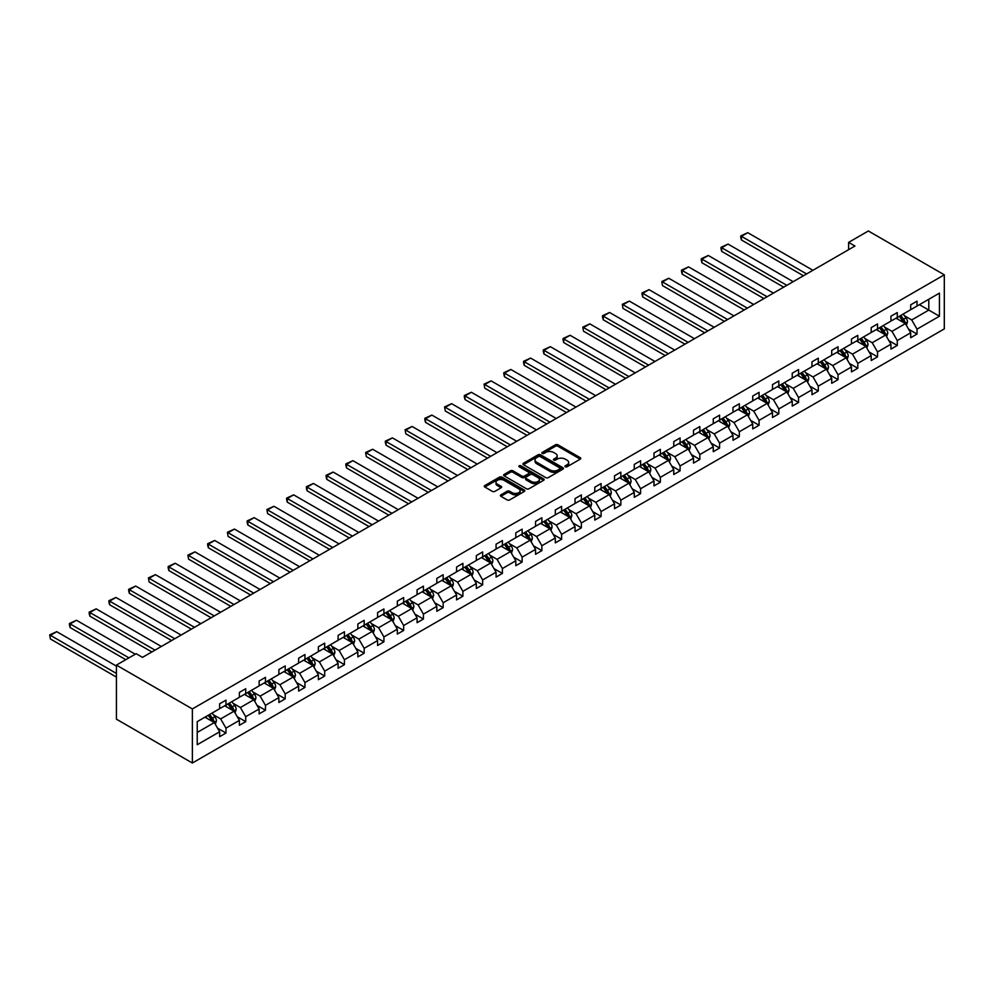 <?xml version="1.0" encoding="UTF-8"?>
<svg xmlns="http://www.w3.org/2000/svg" width="994" height="994" viewBox="0 0 994 994"><rect width="100%" height="100%" fill="white"/><g stroke="black" fill="none" stroke-linecap="round" stroke-linejoin="round"><path stroke-width="1.49" d="M565.325 466.77A1.23 0.708 0 0 0 567.065 466.77L580.272 459.153A1.752 1.019 0 0 0 580.782 458.433A1.752 1.019 0 0 0 580.272 457.712L557.907 444.803A1.752 1.019 0 0 0 555.422 444.803L542.227 452.419A1.23 0.708 0 0 0 543.966 453.426L545.669 452.444A5.616 3.243 0 0 1 553.621 452.444L555.484 453.512A5.616 3.243 0 0 1 557.137 455.811A5.616 3.243 0 0 1 555.484 458.11L553.782 459.091A1.23 0.708 0 0 0 555.522 460.098L557.224 459.116A5.616 3.243 0 0 1 565.176 459.116L567.04 460.185A5.616 3.243 0 0 1 568.68 462.483A5.616 3.243 0 0 1 567.04 464.782L565.325 465.764A1.23 0.708 0 0 0 565.325 466.77L565.325 465.764M500.889 494.863A1.752 1.019 0 0 0 500.367 495.584A1.752 1.019 0 0 0 500.889 496.304L507.164 499.92A1.752 1.019 0 0 0 509.649 499.92L524.298 491.458A1.752 1.019 0 0 0 524.82 490.738A1.752 1.019 0 0 0 524.298 490.03L501.945 477.12A1.752 1.019 0 0 0 499.46 477.12L484.799 485.581A1.752 1.019 0 0 0 484.277 486.302A1.752 1.019 0 0 0 484.799 487.01L492.378 491.384A1.752 1.019 0 0 0 494.863 491.384L501.138 487.768A1.752 1.019 0 0 0 501.647 487.048A1.752 1.019 0 0 0 501.138 486.327L497.373 484.165A4.697 2.709 0 0 1 495.994 482.239A4.697 2.709 0 0 1 498.901 479.742A4.697 2.709 0 0 1 504.02 480.326L518.744 488.824A4.697 2.709 0 0 1 520.123 490.738A4.697 2.709 0 0 1 517.215 493.248A4.697 2.709 0 0 1 512.096 492.664L509.649 491.247A1.752 1.019 0 0 0 507.164 491.247L500.889 494.863L500.889 496.304L507.164 492.701L507.164 491.247M944.3 274.816L868.358 230.981L848.615 242.374L854.939 246.027L142.502 657.357L136.166 653.704L116.422 665.098L192.364 708.946L944.3 274.816L944.3 328.902L192.364 763.019L192.364 708.946M545.793 477.617A1.752 1.019 0 0 0 548.278 477.617L562.939 469.156A1.752 1.019 0 0 0 563.449 468.435A1.752 1.019 0 0 0 562.939 467.714L540.574 454.805A1.752 1.019 0 0 0 538.089 454.805L523.428 463.266A1.752 1.019 0 0 0 522.919 463.987A1.752 1.019 0 0 0 523.428 464.707L545.793 477.617M519.638 467.031A1.23 0.708 0 0 1 520.881 467.205L520.881 465.751L543.619 478.872A1.752 1.019 0 0 1 544.14 479.593A1.752 1.019 0 0 1 543.619 480.301L528.957 488.775A1.752 1.019 0 0 1 526.472 488.775L504.12 475.865L510.394 472.262L510.394 470.808L504.12 474.424A1.752 1.019 0 0 0 503.598 475.144A1.752 1.019 0 0 0 504.12 475.865L504.12 474.424M510.394 472.262A1.752 1.019 0 0 1 512.879 472.262L512.879 470.808A1.752 1.019 0 0 0 510.394 470.808M512.879 470.808L521.937 476.039A1.752 1.019 0 0 0 524.422 476.039L528.584 473.641A1.752 1.019 0 0 0 529.106 472.92A1.752 1.019 0 0 0 528.584 472.2L519.141 466.745A1.23 0.708 0 0 1 520.881 465.751M197.234 721.632L219.637 708.697L219.637 703.802L225.973 700.136L225.973 705.032L239.38 697.291L239.38 692.396L245.717 688.743L245.717 693.638L259.136 685.897L259.136 681.002L265.46 677.349L265.46 682.244L278.879 674.491L278.879 669.596L285.203 665.943L285.203 670.838L298.622 663.097L298.622 658.202L304.947 654.549L304.947 659.444L318.366 651.691L318.366 646.796L324.69 643.143L324.69 648.038L338.109 640.298L338.109 635.402L344.433 631.749L344.433 636.645L357.852 628.891L357.852 623.996L364.177 620.343L364.177 625.238L377.596 617.498L377.596 612.602L383.92 608.949L383.92 613.845L397.339 606.091L397.339 601.196L403.663 597.543L403.663 602.439L417.082 594.698L417.082 589.802L423.419 586.149L423.419 591.045L436.826 583.304L436.826 578.409L443.162 574.743L443.162 579.651L456.569 571.898L456.569 567.002L462.906 563.349L462.906 568.245L476.325 560.504L476.325 555.609L482.649 551.956L482.649 556.851L496.068 549.098L496.068 544.203L502.392 540.55L502.392 545.445L515.811 537.704L515.811 532.809L522.136 529.156L522.136 534.051L535.555 526.298L535.555 521.403L541.879 517.75L541.879 522.645L555.298 514.904L555.298 510.009L561.622 506.356L561.622 511.251L575.041 503.498L575.041 498.603L581.366 494.95L581.366 499.845L594.785 492.105L594.785 487.209L601.109 483.556L601.109 488.452L614.528 480.711L614.528 475.803L620.852 472.15L620.852 477.045L634.271 469.305L634.271 464.409L640.608 460.756L640.608 465.652L654.015 457.911L654.015 453.016L660.351 449.363L660.351 454.258L673.758 446.505L673.758 441.609L680.095 437.956L680.095 442.852L693.514 435.111L693.514 430.216L699.838 426.563L699.838 431.458L713.257 423.705L713.257 418.809L719.581 415.157L719.581 420.052L733 412.311L733 407.416L739.325 403.763L739.325 408.658L752.744 400.905L752.744 396.01L759.068 392.357L759.068 397.252L772.487 389.511L772.487 384.616L778.811 380.963L778.811 385.858L792.23 378.105L792.23 373.21L798.555 369.557L798.555 374.452L811.974 366.711L811.974 361.816L818.298 358.163L818.298 363.058L831.717 355.318L831.717 350.41L838.041 346.757L838.041 351.652L851.46 343.912L851.46 339.016L857.797 335.363L857.797 340.259L871.204 332.518L871.204 327.622L877.54 323.969L877.54 328.865L890.947 321.112L890.947 316.216L897.284 312.563L897.284 317.459L910.69 309.718L910.69 304.823L917.027 301.17L917.027 306.065L939.429 293.131L939.429 316.216L917.027 329.151L917.027 334.046L910.69 337.699L910.69 332.804L897.284 340.557L897.284 345.452L890.947 349.105L890.947 344.21L877.54 351.951L877.54 356.846L871.204 360.499L871.204 355.603L857.797 363.344L857.797 368.252L851.46 371.905L851.46 367.01L838.041 374.75L838.041 379.646L831.717 383.299L831.717 378.403L818.298 386.144L818.298 391.04L811.974 394.693L811.974 389.797L798.555 397.55L798.555 402.446L792.23 406.099L792.23 401.203L778.811 408.944L778.811 413.839L772.487 417.492L772.487 412.597L759.068 420.35L759.068 425.246L752.744 428.899L752.744 424.003L739.325 431.744L739.325 436.639L733 440.292L733 435.397L719.581 443.15L719.581 448.046L713.257 451.698L713.257 446.803L699.838 454.544L699.838 459.439L693.514 463.092L693.514 458.197L680.095 465.95L680.095 470.845L673.758 474.498L673.758 469.603L660.351 477.344L660.351 482.239L654.015 485.892L654.015 480.997L640.608 488.737L640.608 493.633L634.271 497.298L634.271 492.403L620.852 500.144L620.852 505.039L614.528 508.692L614.528 503.796L601.109 511.537L601.109 516.433L594.785 520.086L594.785 515.19L581.366 522.943L581.366 527.839L575.041 531.492L575.041 526.596L561.622 534.337L561.622 539.233L555.298 542.886L555.298 537.99L541.879 545.743L541.879 550.639L535.555 554.292L535.555 549.396L522.136 557.137L522.136 562.032L515.811 565.685L515.811 560.79L502.392 568.543L502.392 573.439L496.068 577.092L496.068 572.196L482.649 579.937L482.649 584.832L476.325 588.485L476.325 583.59L462.906 591.343L462.906 596.238L456.569 599.891L456.569 594.996L443.162 602.737L443.162 607.632L436.826 611.285L436.826 606.39L423.419 614.13L423.419 619.026L417.082 622.691L417.082 617.783L403.663 625.537L403.663 630.432L397.339 634.085L397.339 629.19L383.92 636.93L383.92 641.826L377.596 645.479L377.596 640.583L364.177 648.336L364.177 653.232L357.852 656.885L357.852 651.989L344.433 659.73L344.433 664.626L338.109 668.279L338.109 663.383L324.69 671.136L324.69 676.032L318.366 679.685L318.366 674.789L304.947 682.53L304.947 687.426L298.622 691.079L298.622 686.183L285.203 693.936L285.203 698.832L278.879 702.485L278.879 697.589L265.46 705.33L265.46 710.225L259.136 713.878L259.136 708.983L245.717 716.724L245.717 721.632L239.38 725.285L239.38 720.389L225.973 728.13L225.973 733.025L219.637 736.678L219.637 731.783L197.234 744.717L197.234 721.632M224.706 705.765L234.075 711.182L220.656 718.923L213.325 714.698M220.656 718.923L225.973 728.13M234.075 711.182L239.38 720.389M219.637 707.517L220.656 708.113L225.973 705.032M244.449 694.371L253.818 699.776L240.399 707.517L233.068 703.292M240.399 707.517L245.717 716.724M253.818 699.776L259.136 708.983M239.38 696.123L240.399 696.707L245.717 693.638M264.193 682.965L273.561 688.382L260.142 696.123L252.811 691.899M260.142 696.123L265.46 705.33M273.561 688.382L278.879 697.589M259.136 684.729L260.142 685.313L265.46 682.244M283.936 671.571L293.305 676.976L279.886 684.729L272.567 680.492M279.886 684.729L285.203 693.936M293.305 676.976L298.622 686.183M278.879 673.323L279.886 673.907L285.203 670.838M303.679 660.178L313.048 665.582L299.629 673.323L292.311 669.099M299.629 673.323L304.947 682.53M313.048 665.582L318.366 674.789M298.622 661.929L299.629 662.513L304.947 659.444M323.423 648.771L332.791 654.176L319.372 661.929L312.054 657.693M319.372 661.929L324.69 671.136M332.791 654.176L338.109 663.383M318.366 650.523L319.372 651.107L324.69 648.038M343.166 637.378L352.535 642.783L339.116 650.523L331.797 646.299M339.116 650.523L344.433 659.73M352.535 642.783L357.852 651.989M338.109 639.13L339.116 639.714L344.433 636.645M362.909 625.971L372.278 631.376L358.859 639.13L351.541 634.893M358.859 639.13L364.177 648.336M372.278 631.376L377.596 640.583M357.852 627.723L358.859 628.307L364.177 625.238M382.665 614.578L392.021 619.983L378.615 627.723L371.284 623.499M378.615 627.723L383.92 636.93M392.021 619.983L397.339 629.19M377.596 616.33L378.615 616.914L383.92 613.845M402.408 603.172L411.764 608.577L398.358 616.33L391.027 612.093M398.358 616.33L403.663 625.537M411.764 608.577L417.082 617.783M397.339 604.924L398.358 605.508L403.663 602.439M422.152 591.778L431.52 597.183L418.101 604.924L410.771 600.699M418.101 604.924L423.419 614.13M431.52 597.183L436.826 606.39M417.082 593.53L418.101 594.114L423.419 591.045M441.895 580.372L451.264 585.789L437.845 593.53L430.514 589.305M437.845 593.53L443.162 602.737M451.264 585.789L456.569 594.996M436.826 582.124L437.845 582.72L443.162 579.651M461.638 568.978L471.007 574.383L457.588 582.124L450.257 577.899M457.588 582.124L462.906 591.343M471.007 574.383L476.325 583.59M456.569 570.73L457.588 571.314L462.906 568.245M481.382 557.572L490.75 562.989L477.331 570.73L470 566.505M477.331 570.73L482.649 579.937M490.75 562.989L496.068 572.196M476.325 559.336L477.331 559.92L482.649 556.851M501.125 546.178L510.494 551.583L497.075 559.336L489.756 555.099M497.075 559.336L502.392 568.543M510.494 551.583L515.811 560.79M496.068 547.93L497.075 548.514L502.392 545.445M520.868 534.784L530.237 540.189L516.818 547.93L509.5 543.706M516.818 547.93L522.136 557.137M530.237 540.189L535.555 549.396M515.811 536.536L516.818 537.12L522.136 534.051M540.612 523.378L549.98 528.783L536.561 536.536L529.243 532.299M536.561 536.536L541.879 545.743M549.98 528.783L555.298 537.99M535.555 525.13L536.561 525.714L541.879 522.645M560.355 511.985L569.724 517.389L556.305 525.13L548.986 520.906M556.305 525.13L561.622 534.337M569.724 517.389L575.041 526.596M555.298 513.736L556.305 514.32L561.622 511.251M580.098 500.578L589.467 505.983L576.048 513.736L568.73 509.5M576.048 513.736L581.366 522.943M589.467 505.983L594.785 515.19M575.041 502.33L576.048 502.914L581.366 499.845M599.854 489.185L609.21 494.59L595.804 502.33L588.473 498.106M595.804 502.33L601.109 511.537M609.21 494.59L614.528 503.796M594.785 490.937L595.804 491.521L601.109 488.452M619.597 477.779L628.953 483.183L615.547 490.937L608.216 486.7M615.547 490.937L620.852 500.144M628.953 483.183L634.271 492.403M614.528 479.53L615.547 480.114L620.852 477.045M639.341 466.385L648.709 471.79L635.29 479.53L627.959 475.306M635.29 479.53L640.608 488.737M648.709 471.79L654.015 480.997M634.271 468.137L635.29 468.721L640.608 465.652M659.084 454.979L668.453 460.396L655.034 468.137L647.703 463.912M655.034 468.137L660.351 477.344M668.453 460.396L673.758 469.603M654.015 456.743L655.034 457.327L660.351 454.258M678.827 443.585L688.196 448.99L674.777 456.743L667.446 452.506M674.777 456.743L680.095 465.95M688.196 448.99L693.514 458.197M673.758 445.337L674.777 445.921L680.095 442.852M698.571 432.179L707.939 437.596L694.52 445.337L687.189 441.112M694.52 445.337L699.838 454.544M707.939 437.596L713.257 446.803M693.514 433.943L694.52 434.527L699.838 431.458M718.314 420.785L727.683 426.19L714.264 433.943L706.933 429.706M714.264 433.943L719.581 443.15M727.683 426.19L733 435.397M713.257 422.537L714.264 423.121L719.581 420.052M738.057 409.391L747.426 414.796L734.007 422.537L726.689 418.312M734.007 422.537L739.325 431.744M747.426 414.796L752.744 424.003M733 411.143L734.007 411.727L739.325 408.658M757.801 397.985L767.169 403.39L753.75 411.143L746.432 406.906M753.75 411.143L759.068 420.35M767.169 403.39L772.487 412.597M752.744 399.737L753.75 400.321L759.068 397.252M777.544 386.591L786.913 391.996L773.494 399.737L766.175 395.513M773.494 399.737L778.811 408.944M786.913 391.996L792.23 401.203M772.487 388.343L773.494 388.927L778.811 385.858M797.287 375.185L806.656 380.59L793.237 388.343L785.919 384.106M793.237 388.343L798.555 397.55M806.656 380.59L811.974 389.797M792.23 376.937L793.237 377.521L798.555 374.452M817.031 363.792L826.399 369.196L812.993 376.937L805.662 372.713M812.993 376.937L818.298 386.144M826.399 369.196L831.717 378.403M811.974 365.543L812.993 366.127L818.298 363.058M836.786 352.385L846.142 357.803L832.736 365.543L825.405 361.319M832.736 365.543L838.041 374.75M846.142 357.803L851.46 367.01M831.717 354.137L832.736 354.721L838.041 351.652M856.53 340.992L865.886 346.397L852.479 354.137L845.149 349.913M852.479 354.137L857.797 363.344M865.886 346.397L871.204 355.603M851.46 342.744L852.479 343.328L857.797 340.259M876.273 329.586L885.642 335.003L872.223 342.744L864.892 338.519M872.223 342.744L877.54 351.951M885.642 335.003L890.947 344.21M871.204 331.35L872.223 331.934L877.54 328.865M896.016 318.192L905.385 323.597L891.966 331.35L884.635 327.113M891.966 331.35L897.284 340.557M905.385 323.597L910.69 332.804M890.947 319.944L891.966 320.528L897.284 317.459M919.425 304.673L928.794 310.078L911.709 319.944L904.378 315.719M911.709 319.944L917.027 329.151M939.429 316.216L928.794 310.078L928.794 299.269L939.429 293.131M116.422 665.098L116.422 719.184L192.364 763.019M848.615 242.374L848.615 249.68M910.69 308.55L911.709 309.134L917.027 306.065M197.234 732.441L214.331 722.576L204.963 717.171M214.331 722.576L219.637 731.783M908.603 329.188L917.027 334.046M888.86 340.594L897.284 345.452M869.116 351.988L877.54 356.846M849.373 363.382L857.797 368.252M829.63 374.788L838.041 379.646M809.886 386.181L818.298 391.04M790.143 397.588L798.555 402.446M770.4 408.981L778.811 413.839M750.656 420.387L759.068 425.246M730.913 431.781L739.325 436.639M711.17 443.187L719.581 448.046M691.414 454.581L699.838 459.439M671.671 465.975L680.095 470.845M651.927 477.381L660.351 482.239M632.184 488.775L640.608 493.633M612.441 500.181L620.852 505.039M592.697 511.575L601.109 516.433M572.954 522.981L581.366 527.839M553.211 534.374L561.622 539.233M533.467 545.781L541.879 550.639M513.724 557.174L522.136 562.032M493.981 568.58L502.392 573.439M474.225 579.974L482.649 584.832M454.482 591.368L462.906 596.238M434.738 602.774L443.162 607.632M414.995 614.168L423.419 619.026M395.252 625.574L403.663 630.432M375.508 636.968L383.92 641.826M355.765 648.374L364.177 653.232M336.022 659.767L344.433 664.626M316.278 671.174L324.69 676.032M296.535 682.567L304.947 687.426M276.792 693.974L285.203 698.832M257.036 705.367L265.46 710.225M237.293 716.761L245.717 721.632M217.549 728.167L225.973 733.025M565.822 466.944L567.04 466.236A5.616 3.243 0 0 0 568.68 463.949L568.68 462.483M557.137 455.811L557.137 457.277A5.616 3.243 0 0 1 555.484 459.563L554.267 460.272M580.272 457.712L580.272 459.153L557.907 446.269A1.752 1.019 0 0 0 555.422 446.269L542.712 453.599M562.939 467.714L562.939 469.156L540.574 456.271A1.752 1.019 0 0 0 538.089 456.271L523.453 464.72M559.833 468.944A1.23 0.708 0 0 0 559.833 467.938L540.202 456.606A1.23 0.708 0 0 0 538.462 456.606L536.661 457.638A5.616 3.243 0 0 0 535.02 459.936A5.616 3.243 0 0 0 536.661 462.235L550.08 469.976A5.616 3.243 0 0 0 558.032 469.976L559.833 468.944L559.833 470.398A1.23 0.708 0 0 0 560.194 469.901L560.194 468.435M535.02 459.936L535.02 461.402A5.616 3.243 0 0 0 536.661 463.689L536.661 462.235M559.833 470.398L558.032 471.442A5.616 3.243 0 0 1 550.08 471.442L536.661 463.689M512.879 472.262L521.937 477.505A1.752 1.019 0 0 0 524.422 477.505L528.584 475.095A1.752 1.019 0 0 0 529.106 474.387L529.106 472.92M520.881 467.205L543.594 480.326M531.355 481.469A4.697 2.709 0 0 0 536.474 482.065A4.697 2.709 0 0 0 539.382 479.555A4.697 2.709 0 0 0 538.002 477.629L532.809 474.635A1.752 1.019 0 0 0 530.324 474.635L526.161 477.045A1.752 1.019 0 0 0 525.652 477.766A1.752 1.019 0 0 0 526.161 478.474L531.355 481.469L531.355 482.935A4.697 2.709 0 0 0 536.474 483.519A4.697 2.709 0 0 0 539.382 481.021L539.382 479.555M525.652 477.766L525.652 479.22A1.752 1.019 0 0 0 526.161 479.94L526.161 478.474M531.355 482.935L526.161 479.94M520.123 490.738L520.123 492.204A4.697 2.709 0 0 1 517.215 494.714A4.697 2.709 0 0 1 512.096 494.117L509.649 492.701A1.752 1.019 0 0 0 507.164 492.701M495.994 482.239L495.994 483.705A4.697 2.709 0 0 0 497.373 485.619L497.373 484.165M501.113 487.781L497.373 485.619M524.298 490.03L524.298 491.458L501.945 478.574A1.752 1.019 0 0 0 499.46 478.574L484.823 487.023L484.799 485.581M906.342 325.262L907.51 321.907A4.746 2.734 -120 0 0 905.994 317.869L903.148 314.067M806.594 273.946L741.449 236.336L747.774 232.683L812.918 270.293M898.054 319.372L896.824 317.72M741.449 239.989L740.754 237.392L740.754 235.938L741.449 236.336L741.449 239.989L803.425 275.773M904.677 323.199L904.95 322.106A4.746 2.734 -120 0 0 903.583 319.248L900.75 315.458M899.558 316.142L902.689 320.317A2.41 1.392 60 0 1 903.124 321.05L904.95 322.106M899.222 316.34L902.067 320.13A4.746 2.734 60 0 1 903.248 322.367M740.754 235.938L747.774 232.683M886.598 336.668L887.766 333.301A4.746 2.734 -120 0 0 886.25 329.262L883.405 325.473M786.85 285.34L721.706 247.73L728.03 244.077L793.175 281.687M878.311 330.766L877.081 329.126M721.706 251.383L721.01 248.798L721.01 247.332L721.706 247.73L721.706 251.383L783.682 287.167M884.933 334.593L885.207 333.499A4.746 2.734 -120 0 0 883.84 330.654L881.007 326.864M879.814 327.548L882.945 331.723A2.41 1.392 60 0 1 883.38 332.456L885.207 333.499M879.479 327.734L882.324 331.524A4.746 2.734 60 0 1 883.504 333.773M721.01 247.332L728.03 244.077M866.855 348.062L868.023 344.707A4.746 2.734 -120 0 0 866.507 340.669L863.662 336.867M767.107 296.746L701.963 259.136L708.287 255.483L773.431 293.093M858.567 342.172L857.337 340.52M701.963 262.789L701.267 260.192L701.267 258.738L701.963 259.136L701.963 262.789L763.939 298.573M865.19 345.999L865.451 344.906A4.746 2.734 -120 0 0 864.097 342.048L861.264 338.258M860.071 338.942L863.202 343.116A2.41 1.392 60 0 1 863.637 343.849L865.451 344.906M859.735 339.14L862.581 342.93A4.746 2.734 60 0 1 863.761 345.166M701.267 258.738L708.287 255.483M847.112 359.468L848.267 356.101A4.746 2.734 -120 0 0 846.764 352.062L843.918 348.273M747.364 308.14L682.219 270.53L688.544 266.877L753.688 304.487M838.824 353.566L837.594 351.926M682.219 274.182L681.524 271.598L681.524 270.132L682.219 270.53L682.219 274.182L744.195 309.966M845.447 357.393L845.708 356.299A4.746 2.734 -120 0 0 844.353 353.454L841.508 349.652M840.328 350.348L843.446 354.523A2.41 1.392 60 0 1 843.894 355.256L845.708 356.299M839.992 350.534L842.837 354.324A4.746 2.734 60 0 1 844.018 356.573M681.524 270.132L688.544 266.877M827.368 370.861L828.524 367.494A4.746 2.734 -120 0 0 827.02 363.456L824.175 359.666M727.62 319.546L662.476 281.936L668.8 278.283L733.945 315.893M819.081 364.972L817.851 363.319M662.476 285.589L661.78 281.526L662.476 285.589L724.452 321.373M825.703 368.786L825.964 367.705A4.746 2.734 -120 0 0 824.61 364.848L821.765 361.058M820.584 361.741L823.703 365.916A2.41 1.392 60 0 1 824.15 366.649L825.964 367.705M820.249 361.928L823.094 365.73A4.746 2.734 60 0 1 824.274 367.966M661.78 281.526L668.8 278.283M807.625 382.268L808.781 378.9A4.746 2.734 -120 0 0 807.265 374.862L804.432 371.073M707.877 330.94L642.733 293.329L649.057 289.676L714.201 327.287M799.338 376.366L798.095 374.726M642.733 296.982L642.037 294.386L642.037 292.932L642.733 293.329L642.733 296.982L704.709 332.766M805.96 380.193L806.221 379.099A4.746 2.734 -120 0 0 804.867 376.254L802.021 372.452M800.841 373.148L803.96 377.322A2.41 1.392 60 0 1 804.407 378.055L806.221 379.099M800.505 373.334L803.351 377.124A4.746 2.734 60 0 1 804.531 379.36M642.037 292.932L649.057 289.676M787.882 393.661L789.037 390.294A4.746 2.734 -120 0 0 787.521 386.256L784.688 382.466M688.134 342.346L622.989 304.736L629.314 301.083L694.458 338.693M779.594 387.759L778.352 386.119M622.989 308.388L622.294 304.326L622.989 308.388L684.965 344.172M786.217 391.586L786.478 390.505A4.746 2.734 -120 0 0 785.123 387.648L782.278 383.858M781.098 384.541L784.216 388.716A2.41 1.392 60 0 1 784.664 389.449L786.478 390.505M780.762 384.728L783.607 388.53A4.746 2.734 60 0 1 784.788 390.766M622.294 304.326L629.314 301.083M768.126 405.055L769.294 401.7A4.746 2.734 -120 0 0 767.778 397.662L764.945 393.86M668.378 353.74L603.246 316.129L609.571 312.476L674.715 350.087M759.838 399.166L758.608 397.525M603.246 319.782L602.538 317.185L602.538 315.732L603.246 316.129L603.246 319.782L665.222 355.566M766.473 402.992L766.734 401.899A4.746 2.734 -120 0 0 765.38 399.054L762.535 395.252M761.342 395.935L764.473 400.11A2.41 1.392 60 0 1 764.908 400.855L766.734 401.899M761.019 396.134L763.864 399.923A4.746 2.734 60 0 1 765.045 402.16M602.538 315.732L609.571 312.476M748.383 416.461L749.551 413.094A4.746 2.734 -120 0 0 748.035 409.056L745.202 405.266M648.635 365.146L583.49 327.535L589.827 323.882L654.971 361.481M740.095 410.559L738.865 408.919M583.49 331.188L582.795 327.125L583.49 331.188L645.479 366.972M746.73 414.386L746.991 413.305A4.746 2.734 -120 0 0 745.637 410.447L742.791 406.658M741.599 407.341L744.73 411.516A2.41 1.392 60 0 1 745.165 412.249L746.991 413.305M741.275 407.528L744.108 411.33A4.746 2.734 60 0 1 745.301 413.566M582.795 327.125L589.827 323.882M728.639 427.855L729.807 424.5A4.746 2.734 -120 0 0 728.291 420.462L725.446 416.66M628.891 376.54L563.747 338.929L570.084 335.276L635.228 372.887M720.352 421.965L719.122 420.313M563.747 342.582L563.051 339.985L563.051 338.532L563.747 338.929L563.747 342.582L625.735 378.366M726.974 425.792L727.248 424.699A4.746 2.734 -120 0 0 725.893 421.841L723.048 418.052M721.855 418.735L724.986 422.91A2.41 1.392 60 0 1 725.421 423.643L727.248 424.699M721.532 418.934L724.365 422.723A4.746 2.734 60 0 1 725.545 424.96M563.051 338.532L570.084 335.276M708.896 439.261L710.064 435.894A4.746 2.734 -120 0 0 708.548 431.856L705.703 428.066M609.148 387.933L544.004 350.323L550.341 346.67L615.485 384.28M700.608 433.359L699.378 431.719M544.004 353.988L543.308 351.391L543.308 349.925L544.004 350.323L544.004 353.988L605.992 389.76M707.231 437.186L707.504 436.093A4.746 2.734 -120 0 0 706.138 433.247L703.305 429.458M702.112 430.141L705.243 434.316A2.41 1.392 60 0 1 705.678 435.049L707.504 436.093M701.789 430.327L704.622 434.117A4.746 2.734 60 0 1 705.802 436.366M543.308 349.925L550.341 346.67M689.153 450.655L690.321 447.3A4.746 2.734 -120 0 0 688.805 443.262L685.959 439.46M589.405 399.339L524.26 361.729L530.585 358.076L595.729 395.687M680.865 444.765L679.635 443.113M524.26 365.382L523.565 362.785L523.565 361.331L524.26 361.729L524.26 365.382L586.236 401.166M687.488 448.592L687.761 447.499A4.746 2.734 -120 0 0 686.394 444.641L683.561 440.851M682.369 441.535L685.5 445.71A2.41 1.392 60 0 1 685.935 446.443L687.761 447.499M682.033 441.734L684.878 445.523A4.746 2.734 60 0 1 686.059 447.76M523.565 361.331L530.585 358.076M669.409 462.061L670.577 458.694A4.746 2.734 -120 0 0 669.061 454.656L666.216 450.866M569.661 410.733L504.517 373.123L510.841 369.47L575.986 407.08M661.122 456.159L659.892 454.519M504.517 376.776L503.821 374.191L503.821 372.725L504.517 373.123L504.517 376.776L566.493 412.56M667.744 459.986L668.018 458.893A4.746 2.734 -120 0 0 666.651 456.047L663.818 452.245M662.625 452.941L665.756 457.116A2.41 1.392 60 0 1 666.191 457.849L668.018 458.893M662.29 453.127L665.135 456.917A4.746 2.734 60 0 1 666.315 459.166M503.821 372.725L510.841 369.47M649.666 473.455L650.834 470.1A4.746 2.734 -120 0 0 649.318 466.049L646.473 462.26M549.918 422.139L484.774 384.529L491.098 380.876L556.242 418.486M641.379 467.565L640.148 465.913M484.774 388.182L484.078 384.119L484.774 388.182L546.75 423.966M648.001 471.38L648.262 470.299A4.746 2.734 -120 0 0 646.908 467.441L644.075 463.651M642.882 464.335L646.013 468.509A2.41 1.392 60 0 1 646.448 469.243L648.262 470.299M642.546 464.533L645.392 468.323A4.746 2.734 60 0 1 646.572 470.56M484.078 384.119L491.098 380.876M629.923 484.861L631.078 481.494A4.746 2.734 -120 0 0 629.575 477.455L626.729 473.666M530.175 433.533L465.03 395.923L471.355 392.27L536.499 429.88M621.635 478.959L620.405 477.319M465.03 399.576L464.335 396.991L464.335 395.525L465.03 395.923L465.03 399.576L527.006 435.36M628.258 482.786L628.519 481.692A4.746 2.734 -120 0 0 627.164 478.847L624.319 475.045M623.139 475.741L626.257 479.916A2.41 1.392 60 0 1 626.705 480.649L628.519 481.692M622.803 475.927L625.648 479.717A4.746 2.734 60 0 1 626.829 481.966M464.335 395.525L471.355 392.27M610.179 496.254L611.335 492.887A4.746 2.734 -120 0 0 609.831 488.849L606.986 485.06M510.431 444.939L445.287 407.329L451.611 403.676L516.756 441.286M601.892 490.365L600.662 488.713M445.287 410.982L444.591 406.919L445.287 410.982L507.263 446.766M608.514 494.18L608.775 493.099A4.746 2.734 -120 0 0 607.421 490.241L604.576 486.451M603.395 487.135L606.514 491.309A2.41 1.392 60 0 1 606.961 492.042L608.775 493.099M603.06 487.321L605.905 491.123A4.746 2.734 60 0 1 607.086 493.359M444.591 406.919L451.611 403.676M590.436 507.648L591.592 504.293A4.746 2.734 -120 0 0 590.076 500.255L587.243 496.466M490.688 456.333L425.544 418.722L431.868 415.07L497.012 452.68M582.149 501.759L580.906 500.119M425.544 422.375L424.848 419.779L424.848 418.325L425.544 418.722L425.544 422.375L487.52 458.159M588.771 505.586L589.032 504.492A4.746 2.734 -120 0 0 587.678 501.647L584.832 497.845M583.652 498.541L586.771 502.716A2.41 1.392 60 0 1 587.218 503.449L589.032 504.492M583.316 498.727L586.162 502.517A4.746 2.734 60 0 1 587.342 504.753M424.848 418.325L431.868 415.07M570.693 519.054L571.848 515.687A4.746 2.734 -120 0 0 570.332 511.649L567.499 507.859M470.945 467.739L405.8 430.129L412.125 426.476L477.269 464.086M562.405 513.152L561.163 511.512M405.8 433.782L405.105 429.719L405.8 433.782L467.776 469.566M569.028 516.979L569.289 515.898A4.746 2.734 -120 0 0 567.934 513.041L565.089 509.251M563.909 509.934L567.027 514.109A2.41 1.392 60 0 1 567.475 514.842L569.289 515.898M563.573 510.121L566.418 513.923A4.746 2.734 60 0 1 567.599 516.159M405.105 429.719L412.125 426.476M550.937 530.448L552.105 527.093A4.746 2.734 -120 0 0 550.589 523.055L547.756 519.253M451.189 479.133L386.057 441.522L392.382 437.869L457.526 475.48M542.649 524.559L541.419 522.919M386.057 445.175L385.361 442.578L385.361 441.125L386.057 441.522L386.057 445.175L448.033 480.959M549.284 528.386L549.545 527.292A4.746 2.734 -120 0 0 548.191 524.434L545.346 520.645M544.153 521.328L547.284 525.503A2.41 1.392 60 0 1 547.719 526.236L549.545 527.292M543.83 521.527L546.675 525.317A4.746 2.734 60 0 1 547.856 527.553M385.361 441.125L392.382 437.869M531.194 541.854L532.362 538.487A4.746 2.734 -120 0 0 530.846 534.449L528.013 530.659M431.446 490.539L366.301 452.929L372.638 449.263L437.782 486.874M522.906 535.952L521.676 534.312M366.301 456.581L365.606 452.518L366.301 456.581L428.29 492.365M529.541 539.779L529.802 538.698A4.746 2.734 -120 0 0 528.448 535.841L525.602 532.051M524.41 532.734L527.541 536.909A2.41 1.392 60 0 1 527.976 537.642L529.802 538.698M524.087 532.921L526.919 536.723A4.746 2.734 60 0 1 528.112 538.959M365.606 452.518L372.638 449.263M511.45 553.248L512.618 549.893A4.746 2.734 -120 0 0 511.102 545.855L508.257 542.053M411.702 501.933L346.558 464.322L352.895 460.669L418.039 498.28M503.163 547.359L501.933 545.706M346.558 467.975L345.862 465.378L345.862 463.925L346.558 464.322L346.558 467.975L408.546 503.759M509.798 551.185L510.059 550.092A4.746 2.734 -120 0 0 508.704 547.234L505.859 543.445M504.666 544.128L507.797 548.303A2.41 1.392 60 0 1 508.232 549.036L510.059 550.092M504.343 544.327L507.176 548.116A4.746 2.734 60 0 1 508.356 550.353M345.862 463.925L352.895 460.669M491.707 564.654L492.875 561.287A4.746 2.734 -120 0 0 491.359 557.249L488.514 553.459M391.959 513.326L326.815 475.716L333.152 472.063L398.296 509.673M483.419 558.752L482.189 557.112M326.815 479.369L326.119 476.785L326.119 475.318L326.815 475.716L326.815 479.369L388.803 515.153M490.042 562.579L490.315 561.486A4.746 2.734 -120 0 0 488.961 558.64L486.116 554.851M484.923 555.534L488.054 559.709A2.41 1.392 60 0 1 488.489 560.442L490.315 561.486M484.6 555.721L487.433 559.51A4.746 2.734 60 0 1 488.613 561.759M326.119 475.318L333.152 472.063M471.964 576.048L473.132 572.693A4.746 2.734 -120 0 0 471.616 568.655L468.77 564.853M372.216 524.733L307.071 487.122L313.408 483.469L378.54 521.08M463.676 570.158L462.446 568.506M307.071 490.775L306.376 488.178L306.376 486.725L307.071 487.122L307.071 490.775L369.047 526.559M470.299 573.985L470.572 572.892A4.746 2.734 -120 0 0 469.205 570.034L466.372 566.245M465.18 566.928L468.311 571.103A2.41 1.392 60 0 1 468.746 571.836L470.572 572.892M464.844 567.127L467.689 570.916A4.746 2.734 60 0 1 468.87 573.153M306.376 486.725L313.408 483.469M452.22 587.454L453.388 584.087A4.746 2.734 -120 0 0 451.872 580.049L449.027 576.259M352.472 536.126L287.328 498.516L293.652 494.863L358.797 532.473M443.933 581.552L442.703 579.912M287.328 502.169L286.632 499.584L286.632 498.118L287.328 498.516L287.328 502.169L349.304 537.953M450.555 585.379L450.829 584.286A4.746 2.734 -120 0 0 449.462 581.44L446.629 577.638M445.436 578.334L448.567 582.509A2.41 1.392 60 0 1 449.002 583.242L450.829 584.286M445.101 578.52L447.946 582.31A4.746 2.734 60 0 1 449.126 584.559M286.632 498.118L293.652 494.863M432.477 598.848L433.645 595.493A4.746 2.734 -120 0 0 432.129 591.442L429.284 587.653M332.729 547.532L267.585 509.922L273.909 506.269L339.053 543.88M424.189 592.958L422.959 591.306M267.585 513.575L266.889 509.512L267.585 513.575L329.561 549.359M430.812 596.773L431.085 595.692A4.746 2.734 -120 0 0 429.719 592.834L426.886 589.044M425.693 589.728L428.824 593.903A2.41 1.392 60 0 1 429.259 594.636L431.085 595.692M425.357 589.914L428.203 593.716A4.746 2.734 60 0 1 429.383 595.953M266.889 509.512L273.909 506.269M412.734 610.254L413.902 606.887A4.746 2.734 -120 0 0 412.386 602.849L409.54 599.059M312.986 558.926L247.841 521.316L254.166 517.663L319.31 555.273M404.446 604.352L403.216 602.712M247.841 524.969L247.146 522.384L247.146 520.918L247.841 521.316L247.841 524.969L309.817 560.753M411.069 608.179L411.33 607.086A4.746 2.734 -120 0 0 409.975 604.24L407.13 600.438M405.95 601.134L409.081 605.309A2.41 1.392 60 0 1 409.516 606.042L411.33 607.086M405.614 601.32L408.459 605.11A4.746 2.734 60 0 1 409.64 607.346M247.146 520.918L254.166 517.663M392.99 621.648L394.146 618.28A4.746 2.734 -120 0 0 392.642 614.242L389.797 610.453M293.242 570.332L228.098 532.722L234.422 529.069L299.567 566.679M384.703 615.758L383.473 614.106M228.098 536.375L227.402 532.312L228.098 536.375L290.074 572.159M391.325 619.573L391.586 618.492A4.746 2.734 -120 0 0 390.232 615.634L387.387 611.844M386.206 612.528L389.325 616.702A2.41 1.392 60 0 1 389.772 617.436L391.586 618.492M385.871 612.714L388.716 616.516A4.746 2.734 60 0 1 389.897 618.753M227.402 532.312L234.422 529.069M373.247 633.041L374.403 629.687A4.746 2.734 -120 0 0 372.899 625.648L370.054 621.859M273.499 581.726L208.355 544.116L214.679 540.463L279.823 578.073M364.96 627.152L363.717 625.512M208.355 547.769L207.659 545.172L207.659 543.718L208.355 544.116L208.355 547.769L270.331 583.553M371.582 630.979L371.843 629.885A4.746 2.734 -120 0 0 370.489 627.04L367.643 623.238M366.463 623.921L369.582 628.096A2.41 1.392 60 0 1 370.029 628.842L371.843 629.885M366.127 624.12L368.973 627.91A4.746 2.734 60 0 1 370.153 630.146M207.659 543.718L214.679 540.463M353.504 644.447L354.659 641.08A4.746 2.734 -120 0 0 353.143 637.042L350.31 633.253M253.756 593.132L188.612 555.522L194.936 551.869L260.08 589.479M345.216 638.546L343.974 636.905M188.612 559.175L187.916 555.112L188.612 559.175L250.587 594.959M351.839 642.372L352.1 641.292A4.746 2.734 -120 0 0 350.745 638.434L347.9 634.644M346.72 635.328L349.838 639.502A2.41 1.392 60 0 1 350.286 640.235L352.1 641.292M346.384 635.514L349.229 639.316A4.746 2.734 60 0 1 350.41 641.552M187.916 555.112L194.936 551.869M333.748 655.841L334.916 652.486A4.746 2.734 -120 0 0 333.4 648.448L330.567 644.646M234 604.526L168.868 566.915L175.192 563.263L240.337 600.873M325.46 649.952L324.23 648.299M168.868 570.568L168.172 567.972L168.172 566.518L168.868 566.915L168.868 570.568L230.844 606.352M332.095 653.779L332.356 652.685A4.746 2.734 -120 0 0 331.002 649.827L328.157 646.038M326.964 646.721L330.095 650.896A2.41 1.392 60 0 1 330.53 651.629L332.356 652.685M326.641 646.92L329.486 650.71A4.746 2.734 60 0 1 330.667 652.946M168.172 566.518L175.192 563.263M314.005 667.247L315.173 663.88A4.746 2.734 -120 0 0 313.657 659.842L310.824 656.052M214.257 615.92L149.112 578.322L155.449 574.656L220.593 612.267M305.717 661.345L304.487 659.705M149.112 581.975L148.417 577.912L149.112 581.975L211.101 617.759M312.352 665.172L312.613 664.091A4.746 2.734 -120 0 0 311.259 661.234L308.413 657.444M307.221 658.127L310.352 662.302A2.41 1.392 60 0 1 310.787 663.035L312.613 664.091M306.897 658.314L309.73 662.103A4.746 2.734 60 0 1 310.923 664.352M148.417 577.912L155.449 574.656M294.261 678.641L295.429 675.286A4.746 2.734 -120 0 0 293.913 671.248L291.068 667.446M194.513 627.326L129.369 589.715L135.706 586.062L200.85 623.673M285.974 672.752L284.744 671.099M129.369 593.368L128.673 590.771L128.673 589.318L129.369 589.715L129.369 593.368L191.357 629.152M292.609 676.579L292.87 675.485A4.746 2.734 -120 0 0 291.515 672.627L288.67 668.838M287.477 669.521L290.608 673.696A2.41 1.392 60 0 1 291.043 674.429L292.87 675.485M287.154 669.72L289.987 673.51A4.746 2.734 60 0 1 291.18 675.746M128.673 589.318L135.706 586.062M274.518 690.047L275.686 686.68A4.746 2.734 -120 0 0 274.17 682.642L271.325 678.852M174.77 638.72L109.626 601.109L115.963 597.456L181.107 635.067M266.23 684.145L265 682.505M109.626 604.762L108.93 602.178L108.93 600.711L109.626 601.109L109.626 604.762L171.614 640.546M272.853 687.972L273.126 686.879A4.746 2.734 -120 0 0 271.772 684.034L268.927 680.244M267.734 680.927L270.865 685.102A2.41 1.392 60 0 1 271.3 685.835L273.126 686.879M267.411 681.114L270.244 684.903A4.746 2.734 60 0 1 271.424 687.152M108.93 600.711L115.963 597.456M254.775 701.441L255.943 698.086A4.746 2.734 -120 0 0 254.427 694.048L251.581 690.246M155.027 650.126L89.882 612.515L96.219 608.862L161.351 646.473M246.487 695.551L245.257 693.899M89.882 616.168L89.187 613.571L89.187 612.118L89.882 612.515L89.882 616.168L151.858 651.952M253.11 699.378L253.383 698.285A4.746 2.734 -120 0 0 252.016 695.427L249.183 691.638M247.991 692.321L251.122 696.496A2.41 1.392 60 0 1 251.557 697.229L253.383 698.285M247.668 692.52L250.5 696.309A4.746 2.734 60 0 1 251.681 698.546M89.187 612.118L96.219 608.862M235.031 712.847L236.199 709.48A4.746 2.734 -120 0 0 234.683 705.442L231.838 701.652M128.959 657.866L70.139 623.909L76.463 620.256L135.283 654.214M226.744 706.945L225.514 705.305M70.139 627.562L69.443 624.977L69.443 623.511L70.139 623.909L70.139 627.562L125.791 659.693M233.366 710.772L233.64 709.679A4.746 2.734 -120 0 0 232.273 706.833L229.44 703.031M228.247 703.727L231.378 707.902A2.41 1.392 60 0 1 231.813 708.635L233.64 709.679M227.912 703.914L230.757 707.703A4.746 2.734 60 0 1 231.937 709.952M69.443 623.511L76.463 620.256M215.288 724.241L216.456 720.886A4.746 2.734 -120 0 0 214.94 716.836L212.095 713.046M116.422 673.435L50.396 635.315L56.72 631.662L116.422 666.129M207 718.351L205.77 716.699M50.396 638.968L49.7 634.905L50.396 638.968L116.422 677.088M213.623 722.166L213.896 721.085A4.746 2.734 -120 0 0 212.53 718.227L209.697 714.438M208.504 715.121L211.635 719.296A2.41 1.392 60 0 1 212.07 720.029L213.896 721.085M208.168 715.307L211.014 719.109A4.746 2.734 60 0 1 212.194 721.346M49.7 634.905L56.72 631.662M567.04 466.236L567.04 464.782M553.782 460.098L553.782 459.091M555.484 459.563L555.484 458.11M542.227 453.426L542.227 452.419M555.422 446.269L555.422 444.803M557.907 446.269L557.907 444.803M523.428 464.707L523.428 463.266M538.089 456.271L538.089 454.805M540.574 456.271L540.574 454.805M550.08 471.442L550.08 469.976M558.032 471.442L558.032 469.976M521.937 477.505L521.937 476.039M524.422 477.505L524.422 476.039M528.584 475.095L528.584 473.641M543.619 480.301L543.619 478.872M509.649 492.701L509.649 491.247M512.096 494.117L512.096 492.664M501.138 487.768L501.138 486.327M499.46 478.574L499.46 477.12M501.945 478.574L501.945 477.12M905.037 323.398L907.472 321.994M903.583 319.248L905.994 317.869M900.726 320.913L902.067 320.13M885.294 334.804L887.729 333.4M883.84 330.654L886.25 329.262M880.97 332.307L882.324 331.524M865.55 346.198L867.986 344.794M864.097 342.048L866.507 340.669M861.226 343.713L862.581 342.93M845.807 357.604L848.242 356.187M844.353 353.454L846.764 352.062M841.483 355.106L842.837 354.324M826.064 368.998L828.499 367.594M824.61 364.848L827.02 363.456M821.74 366.5L823.094 365.73M806.32 380.404L808.756 378.987M804.867 376.254L807.265 374.862M801.996 377.906L803.351 377.124M786.577 391.798L789.012 390.393M785.123 387.648L787.521 386.256M782.253 389.3L783.607 388.53M766.834 403.191L769.269 401.787M765.38 399.054L767.778 397.662M762.51 400.706L763.864 399.923M747.078 414.597L749.526 413.193M745.637 410.447L748.035 409.056M742.766 412.1L744.108 411.33M727.335 425.991L729.77 424.587M725.893 421.841L728.291 420.462M723.023 423.506L724.365 422.723M707.591 437.397L710.027 435.993M706.138 433.247L708.548 431.856M703.28 434.9L704.622 434.117M687.848 448.791L690.283 447.387M686.394 444.641L688.805 443.262M683.537 446.306L684.878 445.523M668.105 460.197L670.54 458.781M666.651 456.047L669.061 454.656M663.793 457.7L665.135 456.917M648.361 471.591L650.797 470.187M646.908 467.441L649.318 466.049M644.037 469.093L645.392 468.323M628.618 482.997L631.053 481.581M627.164 478.847L629.575 477.455M624.294 480.5L625.648 479.717M608.875 494.391L611.31 492.987M607.421 490.241L609.831 488.849M604.551 491.893L605.905 491.123M589.131 505.797L591.567 504.38M587.678 501.647L590.076 500.255M584.807 503.299L586.162 502.517M569.388 517.191L571.823 515.787M567.934 513.041L570.332 511.649M565.064 514.693L566.418 513.923M549.645 528.584L552.08 527.18M548.191 524.434L550.589 523.055M545.321 526.099L546.675 525.317M529.889 539.99L532.337 538.586M528.448 535.841L530.846 534.449M525.577 537.493L526.919 536.723M510.146 551.384L512.581 549.98M508.704 547.234L511.102 545.855M505.834 548.899L507.176 548.116M490.402 562.79L492.838 561.386M488.961 558.64L491.359 557.249M486.091 560.293L487.433 559.51M470.659 574.184L473.094 572.78M469.205 570.034L471.616 568.655M466.348 571.699L467.689 570.916M450.916 585.59L453.351 584.174M449.462 581.44L451.872 580.049M446.604 583.093L447.946 582.31M431.172 596.984L433.608 595.58M429.719 592.834L432.129 591.442M426.848 594.487L428.203 593.716M411.429 608.39L413.864 606.974M409.975 604.24L412.386 602.849M407.105 605.893L408.459 605.11M391.686 619.784L394.121 618.38M390.232 615.634L392.642 614.242M387.362 617.286L388.716 616.516M371.942 631.178L374.378 629.774M370.489 627.04L372.899 625.648M367.618 628.693L368.973 627.91M352.199 642.584L354.634 641.18M350.745 638.434L353.143 637.042M347.875 640.086L349.229 639.316M332.456 653.977L334.891 652.573M331.002 649.827L333.4 648.448M328.132 651.492L329.486 650.71M312.7 665.384L315.148 663.98M311.259 661.234L313.657 659.842M308.388 662.886L309.73 662.103M292.957 676.777L295.392 675.373M291.515 672.627L293.913 671.248M288.645 674.292L289.987 673.51M273.213 688.183L275.649 686.779M271.772 684.034L274.17 682.642M268.902 685.686L270.244 684.903M253.47 699.577L255.905 698.173M252.016 695.427L254.427 694.048M249.159 697.092L250.5 696.309M233.727 710.983L236.162 709.567M232.273 706.833L234.683 705.442M229.415 708.486L230.757 707.703M213.983 722.377L216.419 720.973M212.53 718.227L214.94 716.836M209.659 719.88L211.014 719.109"/></g></svg>
